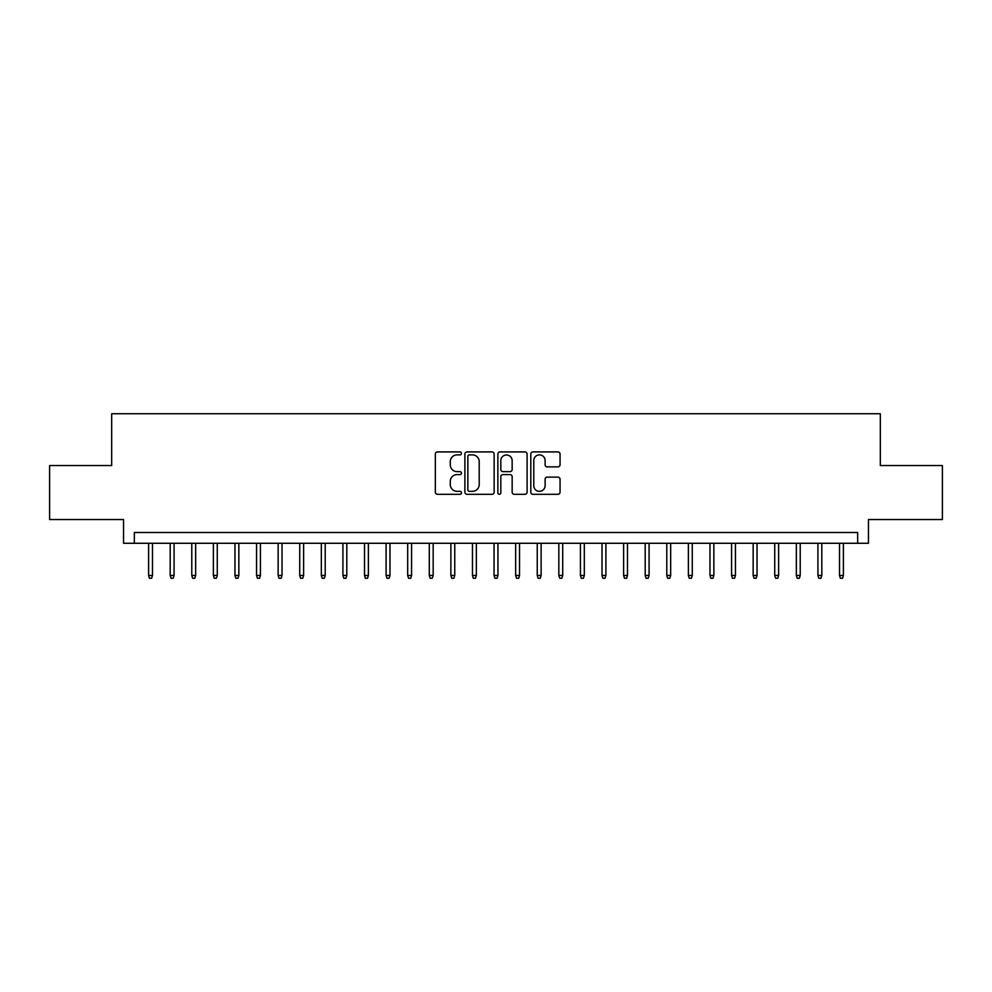 <?xml version="1.0" encoding="UTF-8"?>
<svg xmlns="http://www.w3.org/2000/svg" width="992" height="992" viewBox="0 0 992 992"><rect width="100%" height="100%" fill="white"/><g stroke="black" fill="none" stroke-linecap="round" stroke-linejoin="round"><path stroke-width="1.49" d="M461.454 453.406A1.488 1.488 0 0 0 459.966 451.918L437.46 451.918A2.12 2.12 0 0 0 435.339 454.038L435.339 492.193A2.12 2.12 0 0 0 437.46 494.301L459.966 494.301A1.488 1.488 0 0 0 461.454 492.826A1.488 1.488 0 0 0 459.966 491.338L457.052 491.338A6.783 6.783 0 0 1 450.281 484.555L450.281 481.38A6.783 6.783 0 0 1 457.052 474.598L459.966 474.598A1.488 1.488 0 0 0 461.454 473.11A1.488 1.488 0 0 0 459.966 471.634L457.052 471.634A6.783 6.783 0 0 1 450.281 464.851L450.281 461.664A6.783 6.783 0 0 1 457.052 454.882L459.966 454.882A1.488 1.488 0 0 0 461.454 453.406M557.938 466.86A2.12 2.12 0 0 0 560.058 464.74L560.058 454.038A2.12 2.12 0 0 0 557.938 451.918L532.927 451.918A2.12 2.12 0 0 0 530.807 454.038L530.807 492.193A2.12 2.12 0 0 0 532.927 494.301L557.938 494.301A2.12 2.12 0 0 0 560.058 492.193L560.058 479.26A2.12 2.12 0 0 0 557.938 477.14L547.237 477.14A2.12 2.12 0 0 0 545.116 479.26L545.116 485.671A5.667 5.667 0 0 1 539.45 491.338A5.667 5.667 0 0 1 533.783 485.671L533.783 460.561A5.667 5.667 0 0 1 539.45 454.882A5.667 5.667 0 0 1 545.116 460.561L545.116 464.74A2.12 2.12 0 0 0 547.237 466.86L557.938 466.86M857.658 543.281L868.446 543.281L868.446 519.535L942.4 519.535L942.4 465.558L880.326 465.558L880.326 413.738L111.674 413.738L111.674 465.558L49.6 465.558L49.6 519.535L123.554 519.535L123.554 543.281L857.658 543.281L857.658 532.493L134.342 532.493L134.342 543.281M494.14 454.038A2.12 2.12 0 0 0 492.032 451.918L467.021 451.918A2.12 2.12 0 0 0 464.901 454.038L464.901 492.193A2.12 2.12 0 0 0 467.021 494.301L492.032 494.301A2.12 2.12 0 0 0 494.14 492.193L494.14 454.038M499.968 451.918L524.979 451.918A2.12 2.12 0 0 1 527.099 454.038L527.099 492.193A2.12 2.12 0 0 1 524.979 494.301L514.278 494.301A2.12 2.12 0 0 1 512.157 492.193L512.157 476.718A2.12 2.12 0 0 0 510.037 474.598L502.944 474.598A2.12 2.12 0 0 0 500.824 476.718L500.824 492.826A1.488 1.488 0 0 1 499.336 494.301A1.488 1.488 0 0 1 497.86 492.826L497.86 454.038A2.12 2.12 0 0 1 499.968 451.918M469.352 454.882A1.488 1.488 0 0 0 467.864 456.37L467.864 489.862A1.488 1.488 0 0 0 469.352 491.338L472.428 491.338A6.783 6.783 0 0 0 479.21 484.555L479.21 461.664A6.783 6.783 0 0 0 472.428 454.882L469.352 454.882M512.157 460.66A5.667 5.667 0 0 0 506.49 454.993A5.667 5.667 0 0 0 500.824 460.66L500.824 469.514A2.12 2.12 0 0 0 502.944 471.634L510.037 471.634A2.12 2.12 0 0 0 512.157 469.514L512.157 460.66M152.483 575.459L151.615 578.262L149.457 578.262L148.602 575.459L152.483 575.459L152.483 543.281M148.602 575.459L148.602 543.281M174.071 575.459L173.216 578.262L171.046 578.262L170.19 575.459L174.071 575.459L174.071 543.281M170.19 575.459L170.19 543.281M195.66 575.459L194.804 578.262L192.646 578.262L191.778 575.459L195.66 575.459L195.66 543.281M191.778 575.459L191.778 543.281M217.26 575.459L216.392 578.262L214.235 578.262L213.367 575.459L217.26 575.459L217.26 543.281M213.367 575.459L213.367 543.281M238.849 575.459L237.981 578.262L235.823 578.262L234.955 575.459L238.849 575.459L238.849 543.281M234.955 575.459L234.955 543.281M260.437 575.459L259.569 578.262L257.412 578.262L256.556 575.459L260.437 575.459L260.437 543.281M256.556 575.459L256.556 543.281M282.026 575.459L281.17 578.262L279.012 578.262L278.144 575.459L282.026 575.459L282.026 543.281M278.144 575.459L278.144 543.281M303.626 575.459L302.758 578.262L300.601 578.262L299.733 575.459L303.626 575.459L303.626 543.281M299.733 575.459L299.733 543.281M325.215 575.459L324.347 578.262L322.189 578.262L321.321 575.459L325.215 575.459L325.215 543.281M321.321 575.459L321.321 543.281M346.803 575.459L345.935 578.262L343.778 578.262L342.922 575.459L346.803 575.459L346.803 543.281M342.922 575.459L342.922 543.281M368.392 575.459L367.536 578.262L365.378 578.262L364.51 575.459L368.392 575.459L368.392 543.281M364.51 575.459L364.51 543.281M389.992 575.459L389.124 578.262L386.967 578.262L386.099 575.459L389.992 575.459L389.992 543.281M386.099 575.459L386.099 543.281M411.581 575.459L410.713 578.262L408.555 578.262L407.687 575.459L411.581 575.459L411.581 543.281M407.687 575.459L407.687 543.281M433.169 575.459L432.301 578.262L430.144 578.262L429.288 575.459L433.169 575.459L433.169 543.281M429.288 575.459L429.288 543.281M454.758 575.459L453.902 578.262L451.732 578.262L450.876 575.459L454.758 575.459L454.758 543.281M450.876 575.459L450.876 543.281M476.346 575.459L475.49 578.262L473.333 578.262L472.465 575.459L476.346 575.459L476.346 543.281M472.465 575.459L472.465 543.281M497.947 575.459L497.079 578.262L494.921 578.262L494.053 575.459L497.947 575.459L497.947 543.281M494.053 575.459L494.053 543.281M519.535 575.459L518.667 578.262L516.51 578.262L515.654 575.459L519.535 575.459L519.535 543.281M515.654 575.459L515.654 543.281M541.124 575.459L540.268 578.262L538.098 578.262L537.242 575.459L541.124 575.459L541.124 543.281M537.242 575.459L537.242 543.281M562.712 575.459L561.856 578.262L559.699 578.262L558.831 575.459L562.712 575.459L562.712 543.281M558.831 575.459L558.831 543.281M584.313 575.459L583.445 578.262L581.287 578.262L580.419 575.459L584.313 575.459L584.313 543.281M580.419 575.459L580.419 543.281M605.901 575.459L605.033 578.262L602.876 578.262L602.008 575.459L605.901 575.459L605.901 543.281M602.008 575.459L602.008 543.281M627.49 575.459L626.622 578.262L624.464 578.262L623.608 575.459L627.49 575.459L627.49 543.281M623.608 575.459L623.608 543.281M649.078 575.459L648.222 578.262L646.065 578.262L645.197 575.459L649.078 575.459L649.078 543.281M645.197 575.459L645.197 543.281M670.679 575.459L669.811 578.262L667.653 578.262L666.785 575.459L670.679 575.459L670.679 543.281M666.785 575.459L666.785 543.281M692.267 575.459L691.399 578.262L689.242 578.262L688.374 575.459L692.267 575.459L692.267 543.281M688.374 575.459L688.374 543.281M713.856 575.459L712.988 578.262L710.83 578.262L709.974 575.459L713.856 575.459L713.856 543.281M709.974 575.459L709.974 543.281M735.444 575.459L734.588 578.262L732.431 578.262L731.563 575.459L735.444 575.459L735.444 543.281M731.563 575.459L731.563 543.281M757.045 575.459L756.177 578.262L754.019 578.262L753.151 575.459L757.045 575.459L757.045 543.281M753.151 575.459L753.151 543.281M778.633 575.459L777.765 578.262L775.608 578.262L774.74 575.459L778.633 575.459L778.633 543.281M774.74 575.459L774.74 543.281M800.222 575.459L799.354 578.262L797.196 578.262L796.34 575.459L800.222 575.459L800.222 543.281M796.34 575.459L796.34 543.281M821.81 575.459L820.954 578.262L818.784 578.262L817.929 575.459L821.81 575.459L821.81 543.281M817.929 575.459L817.929 543.281M843.398 575.459L842.543 578.262L840.385 578.262L839.517 575.459L843.398 575.459L843.398 543.281M839.517 575.459L839.517 543.281"/></g></svg>
